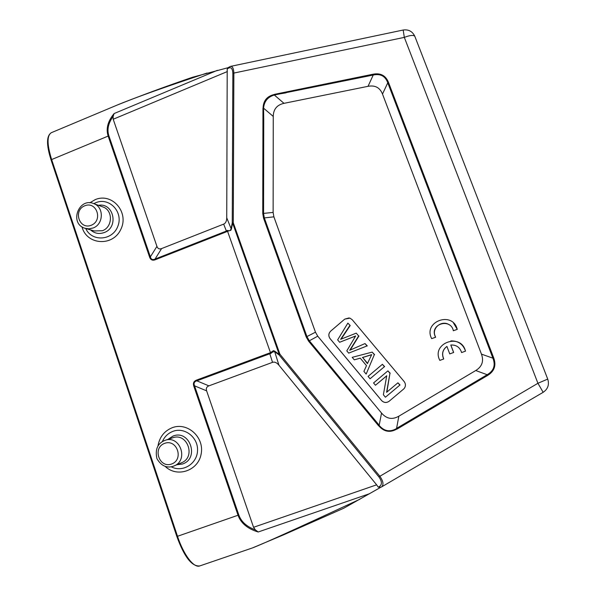 <?xml version="1.0" encoding="UTF-8"?>
<svg xmlns="http://www.w3.org/2000/svg" width="596" height="596" viewBox="0 0 596 596"><rect width="100%" height="100%" fill="white"/><g stroke="black" fill="none" stroke-linecap="round" stroke-linejoin="round"><path stroke-width="0.89" d="M431.675 338.64L435.549 337.232L434.819 335.526C430.521 323.457 450.971 318.137 453.347 330.75L457.244 329.335C452.692 310.538 422.661 321.579 431.675 338.64L435.646 337.239L434.916 335.541C431.906 327.428 442.366 319.702 449.377 324.894M453.347 330.75L457.281 329.357L453.474 322.98M481.449 354.121C483.989 361.146 482.089 366.622 475.75 370.526L398.843 416.194C392.295 419.927 386.528 418.891 381.544 413.073L317.743 336.181L315.47 332.195L273.892 216.84L273.124 212.422L273.251 116.436C273.378 109.254 276.961 104.889 283.994 103.339L368.037 86.323C375.085 85.004 379.898 87.582 382.498 94.064L481.449 354.121L492.907 358.189C495.708 365.355 493.801 370.868 487.17 374.72L487.617 375.443C494.404 371.271 496.431 365.423 493.704 357.913L492.907 358.189L387.772 82.784L388.503 82.427C385.731 75.528 380.583 72.787 373.074 74.209L373.223 75.036C380.412 73.472 385.262 76.057 387.772 82.784L382.498 94.064M344.764 319.098L349.956 318.145L352.214 319.717L404.148 381.544C405.891 383.995 405.846 386.387 404.006 388.726L389.128 401.257C386.432 403.09 383.898 402.844 381.544 400.512L330.05 338.61C328.24 335.935 328.448 333.44 330.676 331.115L344.764 319.098L330.713 331.115C328.485 333.44 328.277 335.935 330.087 338.61L381.567 400.497C383.817 402.754 386.282 403.052 388.95 401.399M453.608 352.512L450.785 345.024C456.32 344.771 459.918 347.282 461.595 352.556L465.498 351.141C460.924 332.255 430.774 343.229 439.833 360.394L443.722 358.993L443.573 358.509C441.666 353.622 442.783 349.599 446.933 346.44L449.742 353.905L453.66 352.474L450.844 345.017M465.498 351.118L465.513 351.111C463.085 344.197 458.205 340.793 450.874 340.897M196.531 380.106C193.767 381.194 192.851 383.198 193.789 386.111L194.557 385.843C193.476 383.288 194.244 381.619 196.844 380.837L196.531 380.106L269.489 353.026L269.794 353.763L270.718 353.547C272.052 352.214 273.378 351.595 274.704 351.7L274.808 351.2L273.49 350.634L270.48 352.653L227.583 231.352M227.53 231.241L230.875 230.309L231.457 228.864L231.106 228.655C230.607 230.592 229.385 231.166 227.448 230.391L226.398 231.039L226.599 231.732L227.53 231.241L227.471 230.406M278.965 365.214L376.642 484.831L253.553 527.289L206.626 390.857C205.844 388.428 206.603 386.767 208.898 385.865L272.528 362.346C274.629 361.66 276.767 362.614 278.965 365.214L274.696 351.707L279.114 354.963L279.919 354.188L279.114 354.963L378.862 476.852C382.148 481.456 382.237 484.749 379.138 486.723L380.822 487.312M253.553 527.289L255.341 529.859C246.737 526.708 241.224 521.738 238.802 514.959L194.557 385.843L206.626 390.857M238.802 514.959L238.028 515.249C240.918 523.228 247.638 528.816 258.187 531.99L255.341 529.859M270.718 353.547L270.457 352.676M263.35 108.301L263.745 120.019L263.566 108.159C264.162 101.357 267.753 96.977 274.331 95.01L283.994 103.339M368.037 86.323L373.223 75.036L274.331 95.01M286.013 92.842L274.436 94.771M274.384 94.481C267.001 96.165 263.231 100.769 263.067 108.308M350.202 325.543L347.87 323.121L350.202 325.543L341.135 339.087M347.87 323.121L337.641 339.869L339.638 342.268L355.663 335.958L346.798 350.858L348.69 353.13L367.009 345.948L365.013 343.564L349.703 350.277L358.636 335.965L356.266 333.134L340.629 339.31L349.867 325.505M339.638 342.268L353.577 336.837M355.536 336.166L353.905 336.852M348.69 353.13L367.009 345.948M365.013 343.564L367.292 345.926M356.266 333.134L358.636 335.965M358.948 335.973L350.217 350.031M371.621 354.754L362.673 357.481L367.546 363.322M367.412 363.612L362.673 357.481M362.338 357.533L371.688 354.62L367.419 363.612M354.285 359.842L360.237 358.151L366.488 365.639L363.903 371.39L366.16 374.094L374.325 354.672L372.187 352.117L352.191 357.332L354.285 359.842L360.26 358.181M366.16 374.094L374.325 354.672M372.187 352.117L374.593 354.635M384.405 366.696L370.071 378.78L384.405 366.696L382.408 364.312L384.643 366.622M382.408 364.312L368.082 376.396L370.071 378.78M375.458 385.254L386.744 375.748L383.377 394.753L385.426 397.219L399.849 385.113L397.919 382.818L386.603 392.317L389.955 373.32L387.907 370.868L373.55 382.96L375.458 385.254L386.722 375.86M385.426 397.219L399.849 385.113M397.919 382.818L400.05 384.986M389.955 373.32L386.849 392.116M387.907 370.868L390.186 373.223M349.107 317.914L344.801 319.098M263.745 120.019L263.566 213.487L264.333 217.92L273.892 216.84M315.47 332.195L306.202 336.949L263.566 218.181L264.333 217.92L306.977 336.673L309.257 340.681L379.183 425.216M396.631 428.494C389.963 432.383 384.122 431.318 379.093 425.298L378.564 425.723M396.958 429.083L396.578 428.405L398.843 416.194M378.631 425.671C383.891 431.839 389.985 432.949 396.914 429.016M230.458 66.417L228.424 67.437L227.977 68.473C230.935 66.655 232.559 68.257 232.842 73.278L233.863 73.07L233.282 222.777L232.254 222.867L233.282 222.777L279.919 354.188L379.756 476.144C383.37 481.255 383.928 484.868 381.44 486.992L381.41 487.007M376.642 484.831L378.229 487.133L380.539 487.416M547.724 379.086L537.927 383.288L378.862 476.852M252.6 547.866L283.733 534.776L343.765 508.224L379.697 487.9M343.385 508.366L343.758 508.224M193.789 386.111L238.028 515.249L177.511 536.281C183.62 554.958 193.968 568.39 199.794 565.924L251.907 548.119C259.96 545.258 295.959 528.965 359.902 499.232M228.208 67.653L192.612 77.234M207.125 73.01C163.595 87.478 133.34 98.273 116.369 105.403L51.398 132.67C46.861 135.441 46.942 144.396 51.636 159.557L108.144 136.082L149.603 257.107C150.617 259.886 152.494 260.772 155.236 259.759L155.057 259.059C152.606 260.169 151.041 259.431 150.363 256.854L149.603 257.107M381.44 486.992L543.165 392.31L537.927 383.288L404.319 37.377C409.996 35.224 413.497 34.873 414.831 36.319C412.454 31.379 408.565 29.278 403.179 30.023L404.319 37.377L233.863 73.07C233.647 68.488 232.559 66.253 230.577 66.379L230.227 66.484M227.828 67.914L227.203 69.084L226.741 217.808C226.681 221.146 225.653 223.254 223.656 224.118L161.605 248.569C159.333 249.411 157.776 248.688 156.934 246.379L113.203 119.245L227.374 71.542M114.112 113.553C107.779 121.241 105.797 128.758 108.144 136.082L108.897 135.843C106.87 129.63 108.278 123.171 113.098 116.458L114.112 113.553L217.369 70.328M113.098 116.458L113.203 119.245M443.722 358.993L443.491 358.561C441.576 353.629 442.724 349.584 446.925 346.418M171.611 464.016C184.127 459.62 177.049 438.701 164.652 443.342C152.211 447.73 159.177 468.575 171.611 464.016M173.317 466.251L174.084 465.945C189.021 460.179 179.932 434.7 165.025 440.347C157.59 443.29 154.9 449.399 156.949 458.689C161.211 465.863 166.664 468.389 173.302 466.251L181.601 462.727C196.181 457.102 187.3 432.279 172.751 437.792L165.025 440.347M176.841 464.761L182.465 464.016C199.831 458.525 189.826 429.172 173.034 436.078L167.901 439.394M162.365 441.569C164.556 436.637 168.094 433.225 172.974 431.34C184.715 426.818 198.349 437.479 197.522 450.688C197.105 463.919 182.495 472.829 171.246 466.802M157.985 445.92C159.512 437.062 164.273 430.99 172.259 427.697C187.382 421.804 204.51 437.188 201.165 453.899C198.408 470.728 177.101 478.029 165.174 466.392M91.285 225.243C103.279 220.527 96.612 200.837 84.736 205.791C72.816 210.5 79.38 230.13 91.285 225.243M93.132 227.985C103.518 224.379 104.181 207.482 94.108 203.765C78.963 196.74 68.853 223.321 84.803 228.231L88.96 228.864L93.132 227.985M94.108 203.765L103.361 207.103C113.21 210.731 112.569 227.21 102.43 230.726L94.287 230.957L85.995 228.573M90.51 229.87C94.526 233.461 99.115 234.347 104.278 232.522C119.111 227.359 113.709 202.357 98.467 205.337M93.81 203.646L95.718 202.737C109.277 196.859 123.67 212.072 117.829 226.301C112.555 240.754 91.754 242.095 85.735 228.506M89.795 202.819L95.174 199.653C112.093 192.277 129.518 212.392 120.764 229.49C112.719 246.938 86.509 244.993 81.995 226.83M51.189 160.108L51.636 159.557L177.511 536.281L176.878 536.4M262.948 116.272L263.611 116.131M543.165 392.31C547.903 389.054 549.43 384.658 547.739 379.13L414.913 36.527M274.808 351.2L279.226 354.456L232.619 223.083L231.457 228.864M272.528 362.346L269.794 353.763L196.844 380.837L208.898 385.865M269.489 353.026L270.524 352.772M274.369 94.377L373.074 74.209M493.704 357.913L388.503 82.427M396.571 428.39L487.17 374.72L475.75 370.526M273.251 116.436L263.566 108.159M263.566 218.181L262.754 213.48L273.124 212.422M317.743 336.181L308.616 341.195L306.202 336.949M379.16 425.291L381.544 413.073M487.617 375.443L396.981 429.12M378.535 425.745L308.616 341.195M262.754 213.48L262.963 108.316M378.229 487.133L379.138 486.723M258.187 531.99L369.721 493.637M227.977 68.473L227.203 69.084M226.741 217.808L231.092 228.648L232.254 222.867L232.842 73.278M155.236 259.759L226.599 231.732M223.656 224.118L226.398 231.039L155.057 259.059L161.605 248.569M156.934 246.379L150.363 256.854L108.897 135.843M199.794 565.924C191.89 566.721 184.239 556.902 176.833 536.452L51.092 160.033C46.264 144.888 46.369 135.769 51.398 132.67M380.829 487.305L380.315 487.535M192.873 77.137C166.016 86.316 140.723 95.651 116.995 105.134M403.179 30.023L230.577 66.379M228.395 67.46L227.873 67.87"/></g></svg>
